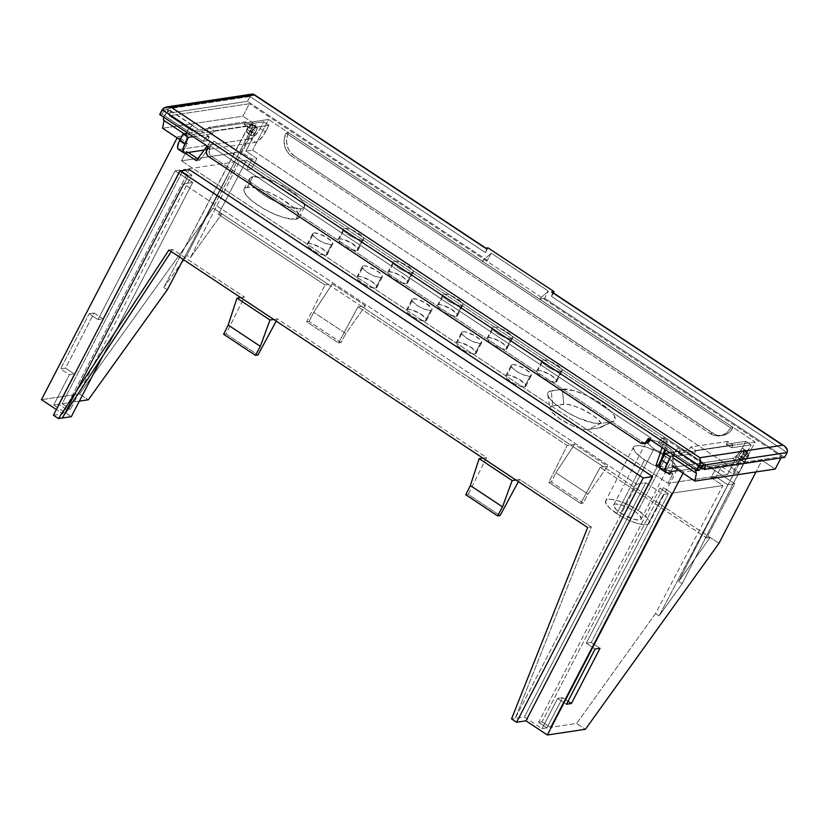 <?xml version="1.0" encoding="UTF-8"?>
<svg xmlns="http://www.w3.org/2000/svg" width="829" height="829" viewBox="0 0 829 829"><rect width="100%" height="100%" fill="white"/><g stroke="black" fill="none" stroke-linecap="round" stroke-linejoin="round"><path stroke-width="0.62" stroke-dasharray="4.14 3.11" d="M743.54 450.624L747.945 453.546A4.787 1.648 -56.5 0 1 748.473 453.639A4.787 1.648 -56.5 0 1 747.592 457.919A4.787 1.648 -56.5 0 1 743.717 461.701L739.313 458.779A4.787 1.648 123.5 0 0 743.188 455.007A4.787 1.648 123.5 0 0 744.069 450.717A4.787 1.648 123.5 0 0 743.54 450.624A4.787 1.648 123.5 0 0 739.665 454.406A4.787 1.648 123.5 0 0 738.784 458.696A4.787 1.648 123.5 0 0 739.313 458.779L743.717 461.701L744.68 461.266L747.934 457.307L748.587 453.732L746.981 453.971L744.691 456.354L743.074 459.473L742.846 460.727L743.717 461.701A4.787 1.648 -56.5 0 1 743.188 461.608A4.787 1.648 -56.5 0 1 744.069 457.318A4.787 1.648 -56.5 0 1 747.945 453.546L743.54 450.624L742.577 451.059L739.323 455.017L738.67 458.592L740.276 458.354L743.53 454.385L744.401 451.598L743.54 450.624M251.902 135.707L247.508 132.785A4.787 1.648 123.5 0 0 251.374 129.013A4.787 1.648 123.5 0 0 252.265 124.723A4.787 1.648 123.5 0 0 251.726 124.63L256.13 127.552A4.787 1.648 -56.5 0 1 256.658 127.635A4.787 1.648 -56.5 0 1 255.778 131.925A4.787 1.648 -56.5 0 1 251.902 135.707A4.787 1.648 -56.5 0 1 251.374 135.614A4.787 1.648 -56.5 0 1 252.265 131.324A4.787 1.648 -56.5 0 1 256.13 127.552L251.726 124.63L252.596 125.604L252.368 126.858L250.752 129.977L248.472 132.35L246.855 132.599L246.866 130.557L248.482 127.438L251.726 124.63A4.787 1.648 123.5 0 0 247.861 128.402A4.787 1.648 123.5 0 0 246.969 132.692A4.787 1.648 123.5 0 0 247.508 132.785L251.902 135.707L252.876 135.272L256.12 131.314L256.772 127.739L255.166 127.977L252.886 130.36L251.27 133.479L251.26 135.51L251.902 135.707M208.701 136.236A5.627 1.948 -56.5 0 0 203.115 141.303L162.173 114.153L159.696 114.526L162.173 114.153L164.65 110.651L167.126 108.982L162.183 109.729L167.883 109.21L167.116 113.407L247.477 101.314L487.431 260.379L491.162 253.177L482.24 261.156L539.482 299.093L548.404 291.114L491.162 253.177L482.24 261.156L487.431 260.379L491.162 253.177L548.404 291.114L539.482 299.093L288.513 132.744A16.891 15.129 -98.6 0 0 294.264 155.893L291.787 156.267A16.891 15.129 81.4 0 1 286.036 133.117L288.513 132.744L287.311 135.718L286.596 142.215L288.181 148.598L289.777 151.448L294.264 155.893L712.546 433.152A16.891 15.129 -98.6 0 0 722.515 435.453A16.891 15.129 -98.6 0 0 733.209 427.515L730.732 427.878A16.891 15.129 81.4 0 1 720.038 435.826A16.891 15.129 81.4 0 1 710.07 433.526L712.546 433.152L710.07 433.526L291.787 156.267L294.264 155.893L715.261 434.583L721.137 435.588L726.836 434.033L729.354 432.355L733.209 427.515L539.482 299.093L544.674 298.316L548.404 291.114L544.674 298.316L784.638 457.37L544.674 298.316L539.482 299.093L733.209 427.515L730.732 427.878L726.878 432.728L721.593 435.494L715.696 435.774L710.07 433.526L291.787 156.267L287.3 151.821L284.637 145.863L284.192 139.293L286.036 133.117L730.732 427.878L286.036 133.117L288.513 132.744L482.24 261.156L487.431 260.379L247.477 101.314L251.063 94.931L253.446 94.112L251.063 94.931L249.964 96.516L167.126 108.982A5.627 1.948 123.5 0 0 162.173 114.153L203.115 141.303L206.286 137.148L208.835 136.35L208.058 140.557L203.115 141.303L208.058 140.557L167.116 113.407L247.477 101.314L249.964 96.516L167.126 108.982A5.627 1.948 123.5 0 1 167.748 109.096L208.701 136.236A5.627 1.948 -56.5 0 1 208.058 140.557L167.116 113.407A5.627 1.948 123.5 0 0 167.748 109.096M786.866 448.437L787.55 450.541L787.115 452.572L551.565 296.44A5.627 1.948 123.5 0 0 552.197 292.119M552.529 292.606L551.565 296.44L553.389 292.906L551.565 296.44L787.115 452.572M485.908 248.172L486.157 248.337A5.627 1.948 -56.5 0 1 485.514 252.658L488.001 247.861L485.514 252.658L486.55 249.374L485.97 248.254M485.514 252.658L249.964 96.516L485.514 252.658M646.848 443.007L643.014 442.354L211.519 156.339L643.014 442.354L640.289 442.759L643.014 442.354A5.627 5.047 -98.6 0 0 646.33 443.121M211.519 156.339L208.804 156.743L211.519 156.339A5.627 5.047 -98.6 0 1 209.602 148.619L209.136 152.868L211.519 156.339M206.887 149.033L209.602 148.619L210.846 146.225L209.602 148.619L206.887 149.033M244.151 124.702L249.436 128.205L268.969 125.262L263.684 121.759L244.151 124.702L245.643 121.822L250.928 125.324L213.841 130.909L212.348 133.79L207.063 130.288L186.411 133.396L207.063 130.288L208.556 127.407L245.643 121.822L244.151 124.702L263.684 121.759L268.969 125.262L265.487 131.987L260.213 128.485L263.684 121.759L260.213 128.485L265.487 131.987A11.254 3.886 -56.5 0 1 255.57 142.329L250.285 138.826A11.254 3.886 123.5 0 0 260.213 128.485L255.239 135.49L250.285 138.826L255.57 142.329L204.183 150.059L255.57 142.329L257.84 141.313L263.207 135.718L268.969 125.262L249.436 128.205L250.928 125.324L249.436 128.205L244.151 124.702M179.572 149.469L250.285 138.826L179.572 149.469L184.857 152.971L179.572 149.469A11.254 3.886 123.5 0 1 178.328 149.251M193.116 136.681L212.348 133.79L193.116 136.681M669.956 452.758L689.189 449.867L694.474 453.37L670.485 456.976L694.474 453.37L695.966 450.489L733.054 444.904L731.561 447.784L726.277 444.282L745.81 441.339L742.328 448.054L747.613 451.556A11.254 3.886 -56.5 0 1 737.696 461.898L666.982 472.54L661.697 469.038L666.982 472.54L737.696 461.898L732.411 458.396L737.696 461.898L738.753 461.566L745.333 455.287L751.095 444.841L745.81 441.339L751.095 444.841L731.561 447.784L751.095 444.841L747.613 451.556L742.328 448.054L745.81 441.339L726.277 444.282L731.561 447.784L733.054 444.904L727.769 441.401L726.277 444.282L727.769 441.401L690.681 446.986L689.189 449.867L669.956 452.758M660.444 468.831A11.254 3.886 123.5 0 0 661.697 469.038L732.411 458.396A11.254 3.886 123.5 0 0 742.328 448.054L737.364 455.059L732.411 458.396L661.697 469.038M663.324 442.323L664.361 439.038L663.335 437.899L660.858 439.567L658.381 443.069L663.324 442.323A5.627 1.948 123.5 0 0 663.967 438.002A5.627 1.948 123.5 0 0 658.381 443.069L699.324 470.209L658.381 443.069L663.324 442.323L704.277 469.473L663.324 442.323M648.423 438.479L651.138 438.075L650.288 439.722L651.138 438.075L210.846 146.225L208.131 146.629L210.846 146.225L651.138 438.075L648.423 438.479M207.063 130.288L212.348 133.79L213.841 130.909L208.556 127.407L207.063 130.288M660.185 468.592L660.827 469.007M694.474 453.37L689.189 449.867L690.681 446.986L695.966 450.489L694.474 453.37M727.769 441.401L690.681 446.986L695.966 450.489L733.054 444.904L727.769 441.401M245.643 121.822L208.556 127.407L213.841 130.909L250.928 125.324L245.643 121.822M644.558 459.898L616.703 513.638A24.487 6.829 27.4 0 0 649.19 523.296A24.487 6.829 27.4 0 0 638.206 510.426L666.06 456.675A24.487 6.829 -152.6 0 1 677.044 469.556A24.487 6.829 -152.6 0 1 644.558 459.898L635.729 452.572L634.164 450.448L633.501 447.173L634.434 446.147L638.62 445.525L645.356 446.841L657.915 451.94L669.594 459.183L676.454 466.126L677.117 469.401L676.195 470.426L671.998 471.059L665.262 469.742L652.703 464.634L644.558 459.898A24.487 6.829 -152.6 0 1 633.574 447.018A24.487 6.829 -152.6 0 1 666.06 456.675L638.206 510.426L647.034 517.752L649.345 521.7L648.33 524.166L644.143 524.798L637.408 523.482L629.159 520.425L620.641 516.084L610.185 508.664L606.31 504.198L605.647 500.923L606.569 499.897L610.766 499.265L617.501 500.581L625.75 503.638L638.206 510.426A24.487 6.829 27.4 0 0 605.719 500.768A24.487 6.829 27.4 0 0 616.703 513.638L644.558 459.898M641.19 519.161L674.526 454.852A15.482 4.321 -152.6 0 0 667.583 446.717L657.024 441.339L648.672 439.702L646.993 440.707L647.418 442.779L653.988 448.748A15.482 4.321 -152.6 0 0 663.314 453.65L653.988 448.748L620.652 513.047A15.482 4.321 27.4 0 0 641.19 519.161A15.482 4.321 27.4 0 0 634.247 511.016L663.874 453.867L634.247 511.016A15.482 4.321 27.4 0 0 613.709 504.913A15.482 4.321 27.4 0 0 620.652 513.047L653.988 448.748A15.482 4.321 -152.6 0 1 647.045 440.613A15.482 4.321 -152.6 0 1 667.583 446.717L665.853 450.033L667.583 446.717L673.158 451.349L674.568 454.758L671.335 455.805L664.537 454.126M295.798 219.281A30.953 8.642 27.4 0 0 299.062 217.478A30.953 8.642 27.4 0 0 280.513 198.297A30.953 8.642 27.4 0 0 247.363 187.178L252.835 176.618A30.953 8.642 -152.6 0 1 285.984 187.737A30.953 8.642 -152.6 0 1 304.533 206.918A30.953 8.642 -152.6 0 1 301.269 208.721L295.798 219.281L301.269 208.721L289.632 207.146L279.207 203.281L268.441 197.799L258.99 191.54L252.296 185.447L250.317 182.763L249.477 178.618L252.835 176.618L264.472 178.194L274.896 182.059L285.663 187.541L298.875 196.939L303.787 202.587L304.626 206.722L301.269 208.721A30.953 8.642 -152.6 0 1 268.119 197.603A30.953 8.642 -152.6 0 1 249.57 178.422A30.953 8.642 -152.6 0 1 252.835 176.618L247.363 187.178A30.953 8.642 27.4 0 0 244.099 188.981A30.953 8.642 27.4 0 0 262.648 208.162A30.953 8.642 27.4 0 0 295.798 219.281L284.16 217.706L273.725 213.841L262.969 208.359L253.519 202.089L246.824 196.007L243.892 191.012L244.006 189.178L245.177 187.882L250.482 187.085L259 188.753L269.425 192.618L280.181 198.1L293.404 207.488L298.316 213.136L299.155 217.281L295.798 219.281M356.916 250.555A11.254 3.14 27.4 0 0 358.107 249.902A11.254 3.14 27.4 0 0 351.361 242.928A11.254 3.14 27.4 0 0 339.31 238.887L344.781 228.327A11.254 3.14 -152.6 0 1 356.833 232.369A11.254 3.14 -152.6 0 1 363.579 239.343A11.254 3.14 -152.6 0 1 362.387 240.006L356.916 250.555L362.387 240.006L356.315 238.814L350.449 236.027L344.584 231.54L343.558 229.053L344.781 228.327L349.009 228.897L356.708 232.296L363.309 237.768L363.61 239.27L362.387 240.006A11.254 3.14 -152.6 0 1 350.335 235.954A11.254 3.14 -152.6 0 1 343.589 228.98A11.254 3.14 -152.6 0 1 344.781 228.327L339.31 238.887A11.254 3.14 27.4 0 0 338.118 239.54A11.254 3.14 27.4 0 0 344.864 246.514A11.254 3.14 27.4 0 0 356.916 250.555L350.843 249.374L344.978 246.586L340.17 243.166L338.087 239.612L339.31 238.887L341.869 239.042L351.237 242.856L357.838 248.327L358.138 249.83L356.916 250.555M406.562 283.466A11.254 3.14 27.4 0 0 407.744 282.803A11.254 3.14 27.4 0 0 401.008 275.829A11.254 3.14 27.4 0 0 388.946 271.788L394.417 261.228A11.254 3.14 -152.6 0 1 406.479 265.28A11.254 3.14 -152.6 0 1 413.225 272.254A11.254 3.14 -152.6 0 1 412.034 272.907L406.562 283.466L412.034 272.907L405.961 271.725L400.096 268.938L394.221 264.441L393.195 261.964L394.417 261.228L396.987 261.394L406.355 265.207L412.231 269.694L413.298 271.508L412.034 272.907A11.254 3.14 -152.6 0 1 399.982 268.865A11.254 3.14 -152.6 0 1 393.236 261.891A11.254 3.14 -152.6 0 1 394.417 261.228L388.946 271.788A11.254 3.14 27.4 0 0 387.765 272.451A11.254 3.14 27.4 0 0 394.5 279.425A11.254 3.14 27.4 0 0 406.562 283.466L402.334 282.896L394.625 279.487L388.749 275L387.723 272.513L388.946 271.788L393.174 272.358L400.884 275.767L406.759 280.254L407.827 282.067L406.562 283.466M456.199 316.367A11.254 3.14 27.4 0 0 457.39 315.714A11.254 3.14 27.4 0 0 450.644 308.74A11.254 3.14 27.4 0 0 438.593 304.699L444.064 294.14A11.254 3.14 -152.6 0 1 456.116 298.181A11.254 3.14 -152.6 0 1 462.862 305.155A11.254 3.14 -152.6 0 1 461.68 305.818L456.199 316.367L461.68 305.818L455.598 304.626L449.743 301.839L443.867 297.352L442.841 294.865L444.064 294.14L448.292 294.709L456.002 298.108L462.592 303.58L462.893 305.082L461.68 305.818A11.254 3.14 -152.6 0 1 449.619 301.766A11.254 3.14 -152.6 0 1 442.873 294.792A11.254 3.14 -152.6 0 1 444.064 294.14L438.593 304.699A11.254 3.14 27.4 0 0 437.401 305.352A11.254 3.14 27.4 0 0 444.147 312.326A11.254 3.14 27.4 0 0 456.199 316.367L450.126 315.186L444.271 312.398L438.396 307.901L437.37 305.424L438.593 304.699L441.152 304.854L450.53 308.668L457.121 314.139L457.421 315.642L456.199 316.367M505.845 349.278A11.254 3.14 27.4 0 0 507.037 348.615A11.254 3.14 27.4 0 0 500.291 341.641A11.254 3.14 27.4 0 0 488.24 337.6L493.711 327.041A11.254 3.14 -152.6 0 1 505.763 331.092A11.254 3.14 -152.6 0 1 512.509 338.066A11.254 3.14 -152.6 0 1 511.317 338.719L505.845 349.278L511.317 338.719L505.244 337.538L499.379 334.75L493.514 330.253L492.488 327.776L493.711 327.041L496.27 327.206L505.638 331.02L511.514 335.507L512.581 337.32L511.317 338.719A11.254 3.14 -152.6 0 1 499.265 334.678A11.254 3.14 -152.6 0 1 492.519 327.704A11.254 3.14 -152.6 0 1 493.711 327.041L488.24 337.6A11.254 3.14 27.4 0 0 487.048 338.263A11.254 3.14 27.4 0 0 493.794 345.237A11.254 3.14 27.4 0 0 505.845 349.278L501.618 348.708L493.908 345.299L489.1 341.89L487.017 338.325L488.24 337.6L492.467 338.17L500.167 341.579L506.042 346.066L507.11 347.879L505.845 349.278M555.492 382.179A11.254 3.14 27.4 0 0 556.673 381.527A11.254 3.14 27.4 0 0 549.938 374.553A11.254 3.14 27.4 0 0 537.876 370.511L543.347 359.952A11.254 3.14 -152.6 0 1 555.409 363.993A11.254 3.14 -152.6 0 1 562.155 370.967A11.254 3.14 -152.6 0 1 560.964 371.63L555.492 382.179L560.964 371.63L554.891 370.439L549.026 367.651L543.15 363.164L542.125 360.677L543.347 359.952L547.575 360.522L555.285 363.921L561.16 368.418L562.228 370.231L560.964 371.63A11.254 3.14 -152.6 0 1 548.902 367.579A11.254 3.14 -152.6 0 1 542.166 360.605A11.254 3.14 -152.6 0 1 543.347 359.952L537.876 370.511A11.254 3.14 27.4 0 0 536.695 371.164A11.254 3.14 27.4 0 0 543.43 378.138A11.254 3.14 27.4 0 0 555.492 382.179L549.42 380.998L543.555 378.211L537.679 373.713L536.653 371.237L537.876 370.511L540.435 370.667L549.814 374.48L555.689 378.977L556.756 380.791L555.492 382.179M326.025 255.187A11.254 3.14 27.4 0 0 327.217 254.524A11.254 3.14 27.4 0 0 320.471 247.55A11.254 3.14 27.4 0 0 308.409 243.508L313.88 232.949A11.254 3.14 -152.6 0 1 325.942 236.99A11.254 3.14 -152.6 0 1 332.688 243.964A11.254 3.14 -152.6 0 1 331.496 244.628L326.025 255.187L331.496 244.628L325.424 243.436L319.559 240.648L313.683 236.161L312.668 233.674L313.88 232.949L318.118 233.519L325.818 236.928L331.693 241.415L332.761 243.229L331.496 244.628A11.254 3.14 -152.6 0 1 319.445 240.586A11.254 3.14 -152.6 0 1 312.699 233.612A11.254 3.14 -152.6 0 1 313.88 232.949L308.409 243.508A11.254 3.14 27.4 0 0 307.227 244.161A11.254 3.14 27.4 0 0 313.973 251.135A11.254 3.14 27.4 0 0 326.025 255.187L319.953 253.995L314.087 251.208L308.212 246.721L307.186 244.234L308.409 243.508L310.979 243.664L320.346 247.477L326.222 251.975L327.289 253.788L326.025 255.187M375.672 288.088A11.254 3.14 27.4 0 0 376.853 287.435A11.254 3.14 27.4 0 0 370.107 280.461A11.254 3.14 27.4 0 0 358.055 276.409L363.527 265.86A11.254 3.14 -152.6 0 1 375.578 269.902A11.254 3.14 -152.6 0 1 382.324 276.876A11.254 3.14 -152.6 0 1 381.143 277.528L375.672 288.088L381.143 277.528L375.06 276.347L369.206 273.56L363.33 269.062L362.304 266.586L363.527 265.86L366.086 266.016L375.464 269.829L381.34 274.326L382.397 276.14L381.143 277.528A11.254 3.14 -152.6 0 1 369.081 273.487A11.254 3.14 -152.6 0 1 362.335 266.513A11.254 3.14 -152.6 0 1 363.527 265.86L358.055 276.409A11.254 3.14 27.4 0 0 356.864 277.073A11.254 3.14 27.4 0 0 363.61 284.046A11.254 3.14 27.4 0 0 375.672 288.088L369.589 286.907L363.734 284.119L357.859 279.622L356.833 277.145L358.055 276.409L360.615 276.575L369.993 280.389L375.858 284.875L376.926 286.689L375.672 288.088M425.308 320.989A11.254 3.14 27.4 0 0 426.5 320.336A11.254 3.14 27.4 0 0 419.754 313.362A11.254 3.14 27.4 0 0 407.702 309.321L413.174 298.761A11.254 3.14 -152.6 0 1 425.225 302.803A11.254 3.14 -152.6 0 1 431.971 309.777A11.254 3.14 -152.6 0 1 430.779 310.44L425.308 320.989L430.779 310.44L424.707 309.248L418.842 306.461L412.977 301.974L411.951 299.487L413.174 298.761L417.401 299.331L425.111 302.74L431.702 308.201L432.002 309.714L430.779 310.44A11.254 3.14 -152.6 0 1 418.728 306.398A11.254 3.14 -152.6 0 1 411.982 299.424A11.254 3.14 -152.6 0 1 413.174 298.761L407.702 309.321A11.254 3.14 27.4 0 0 406.511 309.973A11.254 3.14 27.4 0 0 413.256 316.947A11.254 3.14 27.4 0 0 425.308 320.989L419.236 319.807L413.37 317.02L407.505 312.533L406.479 310.046L407.702 309.321L410.262 309.476L419.629 313.289L426.23 318.761L426.531 320.263L425.308 320.989M474.955 353.9A11.254 3.14 27.4 0 0 476.147 353.247A11.254 3.14 27.4 0 0 469.401 346.273A11.254 3.14 27.4 0 0 457.339 342.222L462.81 331.673A11.254 3.14 -152.6 0 1 474.872 335.714A11.254 3.14 -152.6 0 1 481.618 342.688A11.254 3.14 -152.6 0 1 480.426 343.341L474.955 353.9L480.426 343.341L474.354 342.159L468.489 339.372L462.613 334.875L461.598 332.398L462.81 331.673L465.38 331.828L474.748 335.641L480.623 340.139L481.69 341.952L480.426 343.341A11.254 3.14 -152.6 0 1 468.375 339.299A11.254 3.14 -152.6 0 1 461.629 332.325A11.254 3.14 -152.6 0 1 462.81 331.673L457.339 342.222A11.254 3.14 27.4 0 0 456.157 342.885A11.254 3.14 27.4 0 0 462.903 349.859A11.254 3.14 27.4 0 0 474.955 353.9L470.727 353.33L463.017 349.931L457.142 345.434L456.116 342.957L457.339 342.222L459.908 342.387L469.276 346.201L475.152 350.688L476.219 352.501L474.955 353.9M524.602 386.801A11.254 3.14 27.4 0 0 525.783 386.148A11.254 3.14 27.4 0 0 519.037 379.174A11.254 3.14 27.4 0 0 506.985 375.133L512.457 364.573A11.254 3.14 -152.6 0 1 524.508 368.615A11.254 3.14 -152.6 0 1 531.254 375.589A11.254 3.14 -152.6 0 1 530.073 376.252L524.602 386.801L530.073 376.252L523.99 375.06L518.135 372.273L512.26 367.786L511.234 365.299L512.457 364.573L516.685 365.143L524.394 368.553L530.27 373.04L531.327 374.853L530.073 376.252A11.254 3.14 -152.6 0 1 518.011 372.211A11.254 3.14 -152.6 0 1 511.265 365.237A11.254 3.14 -152.6 0 1 512.457 364.573L506.985 375.133A11.254 3.14 27.4 0 0 505.794 375.786A11.254 3.14 27.4 0 0 512.54 382.76A11.254 3.14 27.4 0 0 524.602 386.801L518.519 385.62L512.664 382.832L506.788 378.345L505.763 375.858L506.985 375.133L509.545 375.288L518.923 379.102L525.513 384.573L525.814 386.076L524.602 386.801M742.68 453.991A5.627 1.948 123.5 0 0 743.323 449.67A5.627 1.948 123.5 0 0 737.737 454.738L742.142 457.649A5.627 1.948 -56.5 0 1 747.717 452.593A5.627 1.948 -56.5 0 1 747.084 456.914L742.68 453.991L747.084 456.914A5.627 1.948 -56.5 0 1 745.737 459.069L741.333 456.147A5.627 1.948 123.5 0 0 742.68 453.991L743.717 450.707L742.691 449.567L740.214 451.235L737.737 454.738A5.627 1.948 123.5 0 0 736.898 456.81L741.292 459.732A5.627 1.948 -56.5 0 1 742.142 457.649L737.737 454.738L727.634 474.395L667.977 483.328L181.447 160.826L186.421 151.23L188.266 152.453L186.421 151.23L181.447 160.826L197.323 158.453L181.447 160.826L667.977 483.328L672.951 473.732L669.49 474.25L672.951 473.732L667.977 483.328L727.634 474.395L716.629 467.1L721.375 466.385L732.39 473.68L742.68 453.991M186.701 132.433A5.907 2.041 -56.5 0 1 187.364 130.951A5.907 2.041 -56.5 0 1 193.219 125.635A5.907 2.041 -56.5 0 1 192.556 130.174A5.907 2.041 -56.5 0 1 192.152 130.899L268.544 119.469L755.074 441.961L678.682 453.39L701.572 468.572L678.682 453.39A5.907 2.041 123.5 0 0 679.075 452.675L701.976 467.846A5.907 2.041 -56.5 0 1 701.935 467.919A5.907 2.041 123.5 0 0 701.976 467.846L679.075 452.675A5.907 2.041 123.5 0 0 679.749 448.137A5.907 2.041 123.5 0 0 673.884 453.453L696.785 468.623A5.907 2.041 -56.5 0 1 699.925 464.427A5.907 2.041 -56.5 0 1 702.64 463.307A5.907 2.041 -56.5 0 1 701.976 467.846L703.065 464.395L702.443 463.214L701.438 463.37L698.671 465.763L696.039 470.364M163.8 120.319A5.907 2.041 123.5 0 0 164.111 120.433L187.002 135.604A5.907 2.041 -56.5 0 1 186.691 135.49L184.069 133.749M163.717 117.511L167.075 112.102L170.132 110.371L170.67 112.267L169.655 115.003L192.556 130.174L169.655 115.003A5.907 2.041 123.5 0 0 170.328 110.464A5.907 2.041 123.5 0 0 164.463 115.78L187.364 130.951L164.463 115.78A5.907 2.041 123.5 0 0 163.81 117.252M696.122 470.105A5.907 2.041 -56.5 0 1 696.785 468.623L673.884 453.453L676.495 449.774L679.096 448.023L680.163 449.225L679.075 452.675A5.907 2.041 -56.5 0 1 678.682 453.39L755.074 441.961L739.157 472.675L252.627 150.173L245.861 151.189L256.866 158.484L252.12 159.199L241.104 151.904L198.1 158.339L241.104 151.904L251.208 132.246A5.627 1.948 -56.5 0 1 256.793 127.179A5.627 1.948 -56.5 0 1 256.151 131.5L251.747 128.588A5.627 1.948 123.5 0 0 252.389 124.257A5.627 1.948 123.5 0 0 246.804 129.324L251.208 132.246L246.804 129.324A5.627 1.948 123.5 0 0 245.964 131.396L250.368 134.319A5.627 1.948 -56.5 0 1 251.208 132.246L253.695 128.744L256.171 127.075L257.187 128.215L256.151 131.5A5.627 1.948 -56.5 0 1 254.804 133.656L250.399 130.733A5.627 1.948 123.5 0 0 251.747 128.588L256.151 131.5L245.861 151.189L252.627 150.173L739.157 472.675L755.074 441.961L268.544 119.469L252.627 150.173L268.544 119.469L192.152 130.899L169.261 115.728L249.363 103.739L242.897 116.215L162.567 128.236L242.897 116.215L249.363 103.739L169.261 115.728A5.907 2.041 123.5 0 0 169.655 115.003A5.907 2.041 -56.5 0 1 169.261 115.728L192.152 130.899A5.907 2.041 123.5 0 0 192.556 130.174L193.644 126.723L193.364 125.759L192.017 125.697L189.25 128.091L186.618 132.692M603.616 466.851L607.564 466.261L574.549 444.375L570.59 444.966L603.616 466.851L328.429 284.451L332.377 283.86L365.402 305.746L361.454 306.336L213.074 207.986L256.099 124.972L242.897 116.215L256.099 124.972L213.074 207.986L79.511 393.962L41.45 399.661L79.511 393.962L88.32 399.796L79.511 393.962L213.074 207.986L328.429 284.451L324.968 284.969L218.421 214.338L221.871 213.82L190.349 257.726L186.826 255.394L251.747 128.588L252.721 125.977L252.203 124.174L249.975 125.169L246.804 129.324L163.738 287.528L181.561 262.72L163.738 287.528L167.261 289.86L163.738 287.528L245.964 131.396L250.368 134.319L241.104 151.904L252.12 159.199L246.545 169.769L251.488 169.033L256.866 158.484L245.861 151.189L254.804 133.656L250.399 130.733L186.826 255.394L183.665 259.778L186.826 255.394L190.349 257.726L239.602 161.147L251.488 169.033L256.866 158.484L252.12 159.199L246.545 169.769L234.659 161.893L183.25 259.508L234.659 161.893L183.499 169.551L234.659 161.893L246.545 169.769L251.488 169.033L239.602 161.147L246.524 160.111L218.421 214.338L324.968 284.969L332.377 283.86L313.704 312.232L309.124 321.455L340.978 342.564L345.848 333.548L313.704 312.232L345.848 333.548L365.402 305.746L332.377 283.86L313.704 312.232L309.124 321.455L306.647 321.818L324.968 284.969L306.647 321.818L338.501 342.937L340.978 342.564L309.124 321.455L306.647 321.818L338.501 342.937L340.978 342.564L345.848 333.548L365.402 305.746L357.993 306.854L338.501 342.937L357.993 306.854L361.454 306.336L570.59 444.966L567.129 445.484L357.993 306.854L567.129 445.484L574.549 444.375L607.564 466.261L588.01 494.063L583.139 503.079L551.285 481.97L555.865 472.758L588.01 494.063L555.865 472.758L574.549 444.375L555.865 472.758L551.285 481.97L548.808 482.343L567.129 445.484L548.808 482.343L551.285 481.97L583.139 503.079L580.663 503.452L548.808 482.343L580.663 503.452L583.139 503.079L588.01 494.063L607.564 466.261L600.155 467.369L580.663 503.452L600.155 467.369L603.616 466.851L710.163 537.482L603.616 466.851M186.287 134.153L187.002 135.604L163.531 119.998M700.111 464.261L699.386 464.945M780.98 457.919L781.674 456.582L702.671 468.406L781.674 456.582L249.363 103.739L781.674 456.582L780.98 457.919M197.789 158.764L199.851 160.132L196.39 160.65L199.851 160.132L213.882 141.065L210.421 141.583L207.177 145.997L210.421 141.583L213.882 141.065L667.386 441.67L663.925 442.189L210.421 141.583L663.925 442.189L667.386 441.67L664.785 449.328L667.386 441.67L213.882 141.065L199.851 160.132L197.789 158.764M184.815 152.971L182.971 151.748L186.421 151.23L182.971 151.748L184.815 152.971M662.102 447.546L663.925 442.189L662.102 447.546M659.863 465.048L670.392 472.033L659.863 465.048M670.578 472.157L672.951 473.732L670.578 472.157M666.93 472.551L659.78 467.805L666.93 472.551M187.002 135.604L185.468 143.407L180.017 139.8L185.468 143.407L187.447 143.116L177.758 136.692L256.099 124.972L177.758 136.692L187.447 143.116L182.971 151.748L187.447 143.116L185.468 143.407L187.002 135.604M53.408 415.215L62.807 413.806L189.406 169.562L62.807 413.806L56.362 409.536L62.807 413.806L53.408 415.215M775.208 469.059L761.996 460.302L683.656 472.033L673.967 465.608L671.987 465.908L673.531 458.105L696.422 473.276L673.531 458.105L672.816 456.624A5.907 2.041 123.5 0 0 673.221 457.981A5.907 2.041 123.5 0 0 673.531 458.105L671.987 465.908L673.967 465.608L683.656 472.033L683.034 473.224L683.656 472.033L761.996 460.302L755.965 471.939L761.996 460.302L775.208 469.059M673.138 455.183L673.884 453.453A5.907 2.041 123.5 0 0 673.231 454.924M177.137 137.894L177.758 136.692L177.137 137.894M670.661 471.991L673.967 465.608L670.661 471.991M718.971 543.316L710.163 537.482L678.63 581.388L682.153 583.72L659.076 615.864L742.142 457.649L744.618 454.157L746.566 452.655L747.851 452.707L747.084 456.914L682.153 583.72L659.076 615.864L655.552 613.522L576.601 723.458L550.404 727.375L542.042 721.831L538.581 722.349L659.967 488.177L663.418 487.659L542.042 721.831L538.581 722.349L546.943 727.893L562.611 697.666L557.668 698.401L542 728.639L546.943 727.893L542 728.639L524.394 716.961L511.534 718.888L515.244 718.328L636.631 484.157L183.561 183.851L192.711 182.473L102.558 356.387L192.711 182.473L183.561 183.851L62.185 418.013L183.561 183.851L636.631 484.157L515.244 718.328L524.394 716.961L645.77 482.789L636.631 484.157L645.77 482.789L663.387 494.467L586.279 643.221L595.087 649.055L586.279 643.221L591.222 642.485L586.279 643.221L663.387 494.467L668.329 493.721L663.387 494.467L645.77 482.789L524.394 716.961L542 728.639L557.668 698.401L562.611 697.666L568.031 701.251L562.611 697.666L546.943 727.893L538.581 722.349L659.967 488.177L663.418 487.659L671.791 493.203L550.404 727.375L542.042 721.831L663.418 487.659L671.791 493.203L550.404 727.375L576.601 723.458L585.409 729.292L576.601 723.458L655.552 613.522L722.95 485.556L671.791 493.203L722.95 485.556L711.054 477.67L716.629 467.1L727.634 474.395L736.898 456.81L741.292 459.732L659.076 615.864L655.552 613.522L722.95 485.556L711.054 477.67L716.629 467.1L721.375 466.385L715.997 476.934L711.054 477.67L715.997 476.934L727.893 484.81L678.63 581.388L682.153 583.72L745.737 459.069L741.333 456.147L732.39 473.68L739.157 472.675L732.39 473.68L721.375 466.385L715.997 476.934L727.893 484.81L678.63 581.388L710.163 537.482L706.702 538L600.155 467.369L706.702 538L734.805 483.773L727.893 484.81L734.805 483.773L246.524 160.111L218.421 214.338L221.871 213.82L190.349 257.726L239.602 161.147L246.524 160.111L734.805 483.773L706.702 538L710.163 537.482L718.971 543.316M188.411 175.613L67.025 409.785L70.486 409.267L191.872 175.095L188.411 175.613L180.038 170.069L102.931 318.823L94.123 312.979L89.18 313.725L60.579 368.905L65.522 368.169L74.33 374.003L58.662 404.231L53.719 404.977L69.387 374.739L74.33 374.003L69.387 374.739L60.579 368.905L65.522 368.169L94.123 312.979L89.18 313.725L97.988 319.559L102.931 318.823L94.123 312.979L65.522 368.169L74.33 374.003L58.662 404.231L53.719 404.977L71.325 416.645L53.719 404.977L69.387 374.739L60.579 368.905L89.18 313.725L97.988 319.559L175.095 170.805L180.038 170.069L102.931 318.823L97.988 319.559L175.095 170.805L192.711 182.473L175.095 170.805L180.038 170.069L188.411 175.613L67.025 409.785L58.662 404.231L67.025 409.785L70.486 409.267L62.123 403.713L70.486 409.267L191.872 175.095L188.411 175.613M79.366 401.132L62.123 403.713L183.499 169.551L191.872 175.095L183.499 169.551L62.123 403.713L79.366 401.132M240.69 297.58L244.4 297.02L226.079 333.88L223.602 334.253L226.079 333.88L257.933 354.999L226.079 333.88L244.4 297.02L240.69 297.58M276.223 321.134L277.425 318.916L273.715 319.466L277.425 318.916L486.561 457.546L482.851 458.095L486.561 457.546L468.24 494.395L465.774 494.768L468.24 494.395L500.094 515.514L468.24 494.395L486.561 457.546L277.425 318.916L276.223 321.134M518.384 481.649L519.586 479.431L515.876 479.981L519.586 479.431L591.346 527.006L587.647 527.555L591.346 527.006L515.244 718.328L591.346 527.006L519.586 479.431L518.384 481.649M171.251 251.55L172.629 249.456L168.919 250.006L172.629 249.456L244.4 297.02L172.629 249.456L171.251 251.55M566.476 704.246L557.668 698.401L566.476 704.246M600.03 648.319L591.222 642.485L668.329 493.721L659.967 488.177L668.329 493.721L591.222 642.485L600.03 648.319M562.404 389.153L574.238 390.749L584.839 394.687L595.771 400.252L609.211 409.795L614.196 415.547L615.056 419.754L613.864 421.07L611.636 421.785L600.517 423.443L593.357 422.997L578.093 417.92L567.15 412.345L553.72 402.801L548.725 397.06L547.762 394.718L547.876 392.853L549.067 391.537L562.404 389.153A31.471 8.777 -152.6 0 1 598.787 402.075A31.471 8.777 -152.6 0 1 613.553 421.236A31.471 8.777 -152.6 0 1 611.636 421.785L599.388 427.847A22.797 6.363 27.4 0 0 600.766 427.443A22.797 6.363 27.4 0 0 590.072 413.567A22.797 6.363 27.4 0 0 563.72 404.2L562.404 389.153L551.285 390.811L552.601 405.868A22.797 6.363 27.4 0 0 550.021 408.562A22.797 6.363 27.4 0 0 565.865 422.469A22.797 6.363 27.4 0 0 588.258 429.505L600.517 423.443L611.636 421.785L599.388 427.847L588.258 429.505L600.517 423.443A31.471 8.777 -152.6 0 1 569.606 413.723A31.471 8.777 -152.6 0 1 547.731 394.542A31.471 8.777 -152.6 0 1 551.285 390.811L552.601 405.868L563.72 404.2L562.404 389.153M674.526 454.852A15.482 4.321 -152.6 0 1 664.817 454.23M552.601 405.868L566.01 404.137L572.29 405.36L579.968 408.21L591.564 414.521L597.626 419.163L601.243 423.318L601.854 426.375L599.388 427.847L585.968 429.577L579.699 428.344L572.01 425.505L560.425 419.184L552.197 412.365L550.041 408.697L550.124 407.34L552.601 405.868M620.652 513.047L633.739 519.275L639.563 520.063L641.242 519.058L639.833 515.648L636.485 512.602L629.097 508.022L621.159 504.799L615.346 504.011L614.248 504.364L613.605 505.928L616.538 509.897L620.652 513.047M744.069 450.717L748.473 453.639M256.658 127.635L252.265 124.723M722.515 435.453L720.038 435.826M251.374 135.614L246.969 132.692M738.784 458.696L743.188 461.608M663.967 438.002L704.909 465.152M677.044 469.556L649.19 523.296M613.709 504.913L647.045 440.613M299.062 217.478L304.533 206.918M358.107 249.902L363.579 239.343M407.744 282.803L413.225 272.254M457.39 315.714L462.862 305.155M507.037 348.615L512.509 338.066M556.673 381.527L562.155 370.967M327.217 254.524L332.688 243.964M376.853 287.435L382.324 276.876M426.5 320.336L431.971 309.777M476.147 353.247L481.618 342.688M525.783 386.148L531.254 375.589M743.323 449.67L747.717 452.593M702.64 463.307L679.749 448.137M170.328 110.464L193.219 125.635M256.793 127.179L252.389 124.257M505.794 375.786L511.265 365.237M456.157 342.885L461.629 332.325M406.511 309.973L411.982 299.424M356.864 277.073L362.335 266.513M307.227 244.161L312.699 233.612M536.695 371.164L542.166 360.605M487.048 338.263L492.519 327.704M437.401 305.352L442.873 294.792M387.765 272.451L393.236 261.891M338.118 239.54L343.589 228.98M600.766 427.443L613.553 421.236M547.731 394.542L550.021 408.562M244.099 188.981L249.57 178.422M633.574 447.018L605.719 500.768"/><path stroke-width="1.24" d="M784.669 446.209L552.197 292.119A5.627 1.948 123.5 0 0 551.575 292.005L782.731 445.235L699.894 457.701L700.142 463.701L696.857 470.582L699.324 470.209L696.857 470.582L699.344 465.784L704.287 465.038L701.811 466.706L699.324 470.209A5.627 1.948 -56.5 0 1 704.287 465.038L787.115 452.572L787.55 450.593M252.607 94.009L166.66 106.941L163.655 108.091L162.183 109.729L699.344 465.784L700.536 461.432L699.894 457.701L171.541 107.48L254.379 95.014L485.535 248.234L488.001 247.861L554.052 291.632L553.389 292.906L554.052 291.632L551.575 292.005L782.731 445.235L699.894 457.701L171.541 107.48L168.722 106.868L163.655 108.091L159.696 114.526L162.183 109.729L699.344 465.784L787.115 452.572L784.638 457.37L787.115 452.572M784.027 445.815L786.897 448.499M485.97 248.254L488.001 247.861L554.052 291.632L551.575 292.005L552.529 292.606M253.373 94.081L485.535 248.234A5.627 1.948 -56.5 0 1 486.157 248.337L253.684 94.247M253.446 94.112L252.285 94.091M787.55 450.541L785.167 446.572M643.615 443.525L646.33 443.121A5.627 5.047 -98.6 0 0 649.895 440.468L647.18 440.883A5.627 5.047 81.4 0 1 643.615 443.525A5.627 5.047 81.4 0 1 640.289 442.759L208.804 156.743L640.289 442.759L642.164 443.515L645.055 443.059L648.423 438.479L647.18 440.883L649.895 440.468L647.781 442.645L645.874 443.163M208.804 156.743A5.627 5.047 81.4 0 1 206.887 149.033L208.131 146.629L206.245 152.184L207.302 155.261L208.804 156.743M165.955 107.086L171.541 107.48L254.379 95.014L253.954 94.465M179.572 149.469L178.059 149.023L177.53 147.179L178.722 142.474L183.085 133.894L186.411 133.396L183.085 133.894L188.37 137.396L184.888 144.122L179.603 140.619L183.085 133.894L188.37 137.396L183.354 147.728L182.815 150.681L183.344 152.526L184.857 152.971L204.183 150.059L184.857 152.971A11.254 3.886 -56.5 0 1 183.613 152.754A11.254 3.886 -56.5 0 1 184.888 144.122L179.603 140.619A11.254 3.886 123.5 0 0 178.328 149.251L183.613 152.754M188.37 137.396L193.116 136.681L188.37 137.396M665.728 472.333A11.254 3.886 -56.5 0 0 666.982 472.54L665.065 471.338L665.076 468.903L670.485 456.976L665.2 453.473L669.956 452.758L665.2 453.473L670.485 456.976L667.003 463.691L661.718 460.188L665.2 453.473L661.718 460.188A11.254 3.886 123.5 0 0 660.444 468.831L665.728 472.333A11.254 3.886 -56.5 0 1 667.003 463.691L661.718 460.188L659.791 465.401L660.185 468.592M784.638 457.37L704.277 469.473L705.303 466.188L704.287 465.038A5.627 1.948 -56.5 0 1 704.909 465.152A5.627 1.948 -56.5 0 1 704.277 469.473L784.638 457.37M208.131 146.629L159.696 114.526L208.131 146.629M696.857 470.582L648.423 438.479L696.857 470.582M660.827 469.007L661.697 469.038M665.853 450.033L663.874 453.867L665.853 450.033M701.935 467.919A5.907 2.041 -56.5 0 1 701.572 468.572A5.907 2.041 123.5 0 0 701.935 467.919M164.111 120.433L163.396 118.982L163.81 117.252A5.907 2.041 123.5 0 0 163.8 120.319L184.069 133.749M186.691 135.49A5.907 2.041 -56.5 0 1 186.701 132.433L186.287 134.153M240.69 297.58L236.98 298.129L270.005 320.025L273.715 319.466L240.69 297.58L515.876 479.981L512.167 480.54L479.141 458.655L482.851 458.095L587.647 527.555L511.534 718.888L516.602 722.246L643.211 477.991L180.017 170.971L189.406 169.562L652.599 476.592L643.211 477.991L180.017 170.971L53.408 415.215L58.476 418.572L168.919 250.006L240.69 297.58L168.919 250.006L58.476 418.572L53.408 415.215L180.017 170.971L189.406 169.562L652.599 476.592L525.99 720.836L516.602 722.246L643.211 477.991L652.599 476.592L525.99 720.836L547.347 734.991L525.99 720.836L516.602 722.246L511.534 718.888L587.647 527.555L515.876 479.981L512.167 480.54L502.498 506.861L470.354 485.556L479.141 458.655L512.167 480.54L502.498 506.861L497.628 515.887L465.774 494.768L470.354 485.556L502.498 506.861L497.628 515.887L500.094 515.514L518.384 481.649L500.094 515.514L497.628 515.887L465.774 494.768L470.354 485.556L479.141 458.655L482.851 458.095L273.715 319.466L270.005 320.025L236.98 298.129L228.182 325.041L260.337 346.346L270.005 320.025L260.337 346.346L228.182 325.041L223.602 334.253L255.456 355.361L260.337 346.346L255.456 355.361L223.602 334.253L228.182 325.041L236.98 298.129L240.69 297.58M162.567 128.236L164.09 120.506L162.567 128.236L180.017 139.8L162.567 128.236M700.111 464.261L699.386 464.945M696.122 470.105L695.707 471.825L696.422 473.276L694.889 481.079L775.208 469.059L780.98 457.919L775.208 469.059L694.889 481.079L671.987 465.908L694.889 481.079L696.422 473.276A5.907 2.041 -56.5 0 1 696.111 473.162A5.907 2.041 -56.5 0 1 696.122 470.105M702.671 468.406L701.572 468.572L702.671 468.406M188.266 152.453L197.789 158.764L188.266 152.453M196.39 160.65L184.815 152.971L196.39 160.65L207.177 145.997L196.39 160.65M664.785 449.328L659.521 464.831L656.06 465.349L662.102 447.546L656.06 465.349L659.863 465.048L664.785 449.328M669.49 474.25L666.93 472.551L669.49 474.25L670.661 471.991L669.49 474.25M659.78 467.805L656.06 465.349L659.78 467.805M672.816 456.655L673.231 454.924A5.907 2.041 123.5 0 0 672.816 456.624M56.362 409.536L41.45 399.661L177.137 137.894L41.45 399.661L56.362 409.536M683.034 473.224L547.347 734.991L585.409 729.292L718.971 543.316L755.965 471.939L718.971 543.316L585.409 729.292L547.347 734.991L683.034 473.224M181.561 262.72L183.665 259.778L181.561 262.72M197.323 158.453L198.1 158.339L197.323 158.453M88.32 399.796L79.366 401.132L88.32 399.796L167.261 289.86L88.32 399.796M71.325 416.645L58.476 418.572L62.185 418.013L171.251 251.55L62.185 418.013L71.325 416.645L102.558 356.387L71.325 416.645M257.933 354.999L255.456 355.361L257.933 354.999L276.223 321.134L257.933 354.999M571.419 703.5L566.476 704.246L595.087 649.055L600.03 648.319L571.419 703.5L566.476 704.246L595.087 649.055L600.03 648.319L571.419 703.5L568.031 701.251L571.419 703.5M664.817 454.23L663.314 453.65A15.482 4.321 -152.6 0 0 664.817 454.23M183.25 259.508L167.261 289.86L183.25 259.508M696.111 473.162L673.221 457.981"/></g></svg>
